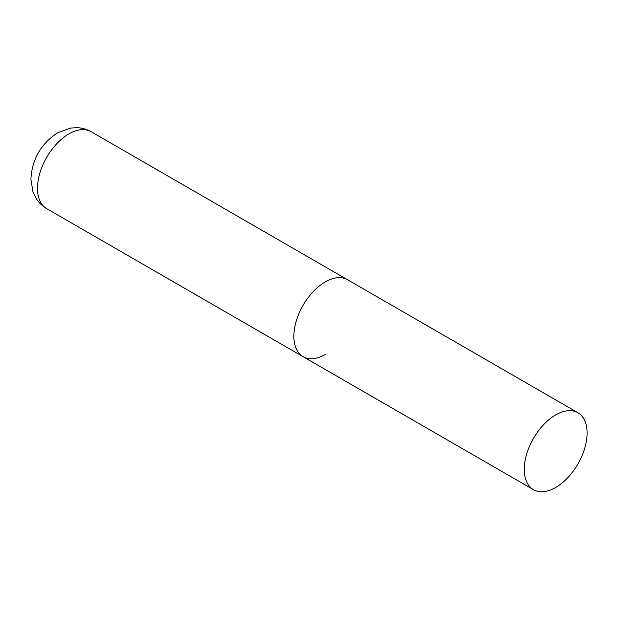 <?xml version="1.0" encoding="UTF-8"?>
<svg xmlns="http://www.w3.org/2000/svg" width="618" height="618" viewBox="0 0 618 618"><rect width="100%" height="100%" fill="white"/><g stroke="black" fill="none" stroke-linecap="round" stroke-linejoin="round"><path stroke-width="0.93" d="M325.284 354.462A44.434 25.655 -60 0 1 303.067 356.663A44.434 25.655 -60 0 1 296.254 321.059A44.434 25.655 -60 0 1 325.284 281.908A44.434 25.655 -60 0 1 347.501 279.707A44.434 25.655 120 0 0 313.256 291.611A44.434 25.655 120 0 0 293.867 336.323A44.434 25.655 120 0 0 303.067 356.663L46.698 208.652A44.434 25.655 -60 0 1 39.884 173.048A44.434 25.655 -60 0 1 68.915 133.89A44.434 25.655 -60 0 1 91.124 131.696C86.759 129.208 82.07 127.864 77.072 127.671L70.653 128.065L57.652 132.777C40.912 143.793 31.989 159.297 30.9 179.297L32.924 191.657L35.813 197.876C38.517 202.387 42.14 205.979 46.698 208.652M587.1 433.063A44.434 25.655 120 0 0 577.9 412.724A44.434 25.655 120 0 0 543.662 424.628A44.434 25.655 120 0 0 524.265 469.348A44.434 25.655 120 0 0 533.465 489.688A44.434 25.655 120 0 0 567.703 477.784A44.434 25.655 120 0 0 587.1 433.063M577.9 412.724L91.124 131.696M303.067 356.663L533.465 489.688"/></g></svg>
